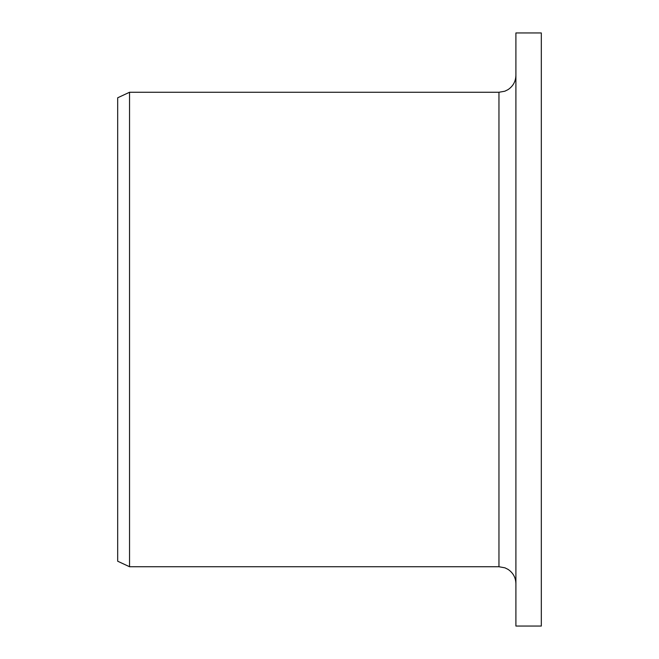 <?xml version="1.0" encoding="UTF-8"?>
<svg xmlns="http://www.w3.org/2000/svg" width="659" height="659" viewBox="0 0 659 659"><rect width="100%" height="100%" fill="white"/><g stroke="black" fill="none" stroke-linecap="round" stroke-linejoin="round"><path stroke-width="0.99" d="M515.906 626.05L515.906 32.95L541.319 32.95L541.319 626.05L515.906 626.05M498.954 92.26L498.954 566.74L129.543 566.74L129.543 92.26L498.954 92.26L504.819 91.214L508.04 89.624C513.097 86.197 515.725 81.428 515.906 75.315M129.543 566.74L117.681 561.213L117.681 97.787L129.543 92.26M498.954 566.74L504.951 567.836L508.04 569.376C513.097 572.803 515.725 577.572 515.906 583.685"/></g></svg>
